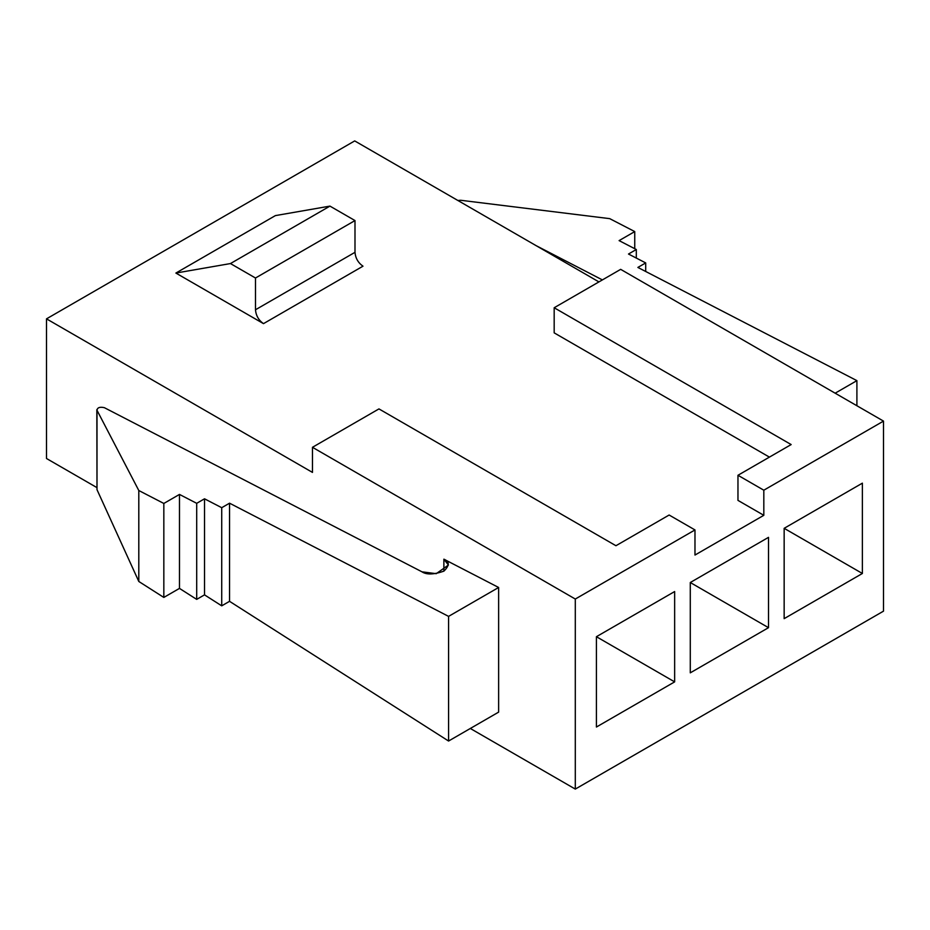 <?xml version="1.0" encoding="UTF-8"?>
<svg xmlns="http://www.w3.org/2000/svg" width="930" height="930" viewBox="0 0 930 930"><rect width="100%" height="100%" fill="white"/><g stroke="black" fill="none" stroke-linecap="round" stroke-linejoin="round"><path stroke-width="1.4" d="M883.5 421.104L763.821 490.203L763.821 515.313L694.977 555.047L694.977 529.937L575.298 599.036L575.298 789.082L883.5 611.15L883.5 421.104L883.5 611.15L575.298 789.082L575.298 599.036L312.468 447.295L312.468 472.405L46.5 318.851L354.702 140.918L598.92 281.906L354.702 140.918L46.5 318.851L46.5 458.502L46.5 318.851L312.468 472.405L312.468 447.295L575.298 599.036L694.977 529.937L669.135 515.022L615.939 545.724L378.952 408.909L312.468 447.295L378.952 408.909L615.939 545.724L669.135 515.022L694.977 529.937L694.977 555.047L763.821 515.313L763.821 490.203L883.5 421.104L620.67 269.351L883.5 421.104M768.506 627.68L690.281 672.843L690.281 582.517L768.506 537.354L768.506 627.68L768.506 537.354L690.281 582.517L690.281 672.843L768.506 627.68L690.281 582.517L768.506 627.68M862.377 573.485L784.153 618.648L784.153 528.321L862.377 483.158L862.377 573.485L862.377 483.158L784.153 528.321L784.153 618.648L862.377 573.485L784.153 528.321L862.377 573.485M674.645 681.876L596.421 727.028L596.421 636.701L674.645 591.55L674.645 681.876L674.645 591.55L596.421 636.701L596.421 727.028L674.645 681.876L596.421 636.713L674.645 681.876M46.5 458.502L96.836 487.553L46.5 458.502M470.324 728.481L575.298 789.082L470.324 728.481M96.999 410.27L138.803 490.517L163.831 503.456L179.478 494.423L196.695 503.316L204.519 498.805L221.724 507.699L229.547 503.188L448.574 616.381L498.631 587.481L443.877 559.174C449.678 561.499 449.678 565.487 443.877 571.159C433.833 574.635 426.533 574.856 421.976 571.822L104.381 407.689C99.859 406.677 97.394 407.538 96.999 410.27C97.394 407.538 99.859 406.677 104.381 407.689L421.976 571.822L436.24 573.682L448.411 565.033L443.877 559.174L443.877 571.159L443.877 559.174L498.631 587.481L498.631 712.124L498.631 587.481L448.574 616.381L448.574 741.036L498.631 712.124L448.574 741.036L448.574 616.381L229.547 503.188L229.547 601.326L448.574 741.036L229.547 601.326L229.547 503.188L221.724 507.699L221.724 605.837L229.547 601.326L221.724 605.837L221.724 507.699L204.519 498.805L204.519 594.863L221.724 605.837L204.519 594.863L204.519 498.805L196.695 503.316L196.695 599.385L204.519 594.863L196.695 599.385L196.695 503.316L179.478 494.423L179.478 588.399L196.695 599.385L179.478 588.399L179.478 494.423L163.831 503.456L163.831 597.432L179.478 588.399L163.831 597.432L163.831 503.456L138.803 490.517L138.803 581.471L163.831 597.432L138.803 581.471L138.803 490.517L96.999 410.27L96.999 489.668L138.803 581.471L96.999 489.668L96.836 409.63L96.999 488.215M620.67 269.351L554.175 307.749L791.163 444.563L737.967 475.276L763.821 490.203L737.967 475.276L791.163 444.563L554.175 307.749L620.67 269.351M554.175 332.859L554.175 307.749L554.175 332.859L769.412 457.118L554.175 332.859M737.967 500.387L737.967 475.276L737.967 500.387L763.821 515.313L737.967 500.387M362.991 266.189L263.492 323.64L175.886 273.06L275.385 215.609L175.886 273.06L230.454 263.562L329.952 206.111L275.385 215.609L329.952 206.111L230.454 263.562L255.483 278.012L354.993 220.561L329.952 206.111L354.993 220.561L255.483 278.012L255.483 309.771L354.993 252.321L354.993 220.561L354.993 252.321L255.483 309.771C255.994 315.642 258.668 320.269 263.492 323.64L362.991 266.189C358.166 262.818 355.493 258.191 354.993 252.321C355.493 258.191 358.166 262.818 362.991 266.189M175.886 273.06L263.492 323.64C258.668 320.269 255.994 315.642 255.483 309.771L255.483 278.012L230.454 263.562L175.886 273.06M856.902 405.747L856.902 380.637L835.163 393.192L856.902 380.637L856.902 405.747M637.875 267.433L856.902 380.637L637.875 267.433L645.699 262.923L637.875 267.433M645.699 271.479L645.699 262.923L645.699 271.479M628.494 254.03L645.699 262.923L628.494 254.03L636.306 249.507L628.494 254.03M636.306 258.063L636.306 249.507L636.306 258.063M619.101 240.614L636.306 249.507L619.101 240.614L634.748 231.582L619.101 240.614M634.748 248.705L634.748 231.582L634.748 248.705M609.72 218.643L634.748 231.582L609.72 218.643L460.722 200.276L609.72 218.643M457.839 200.462L460.722 200.276L457.839 200.462M602.384 279.907L536.203 245.694L602.384 279.907"/></g></svg>
